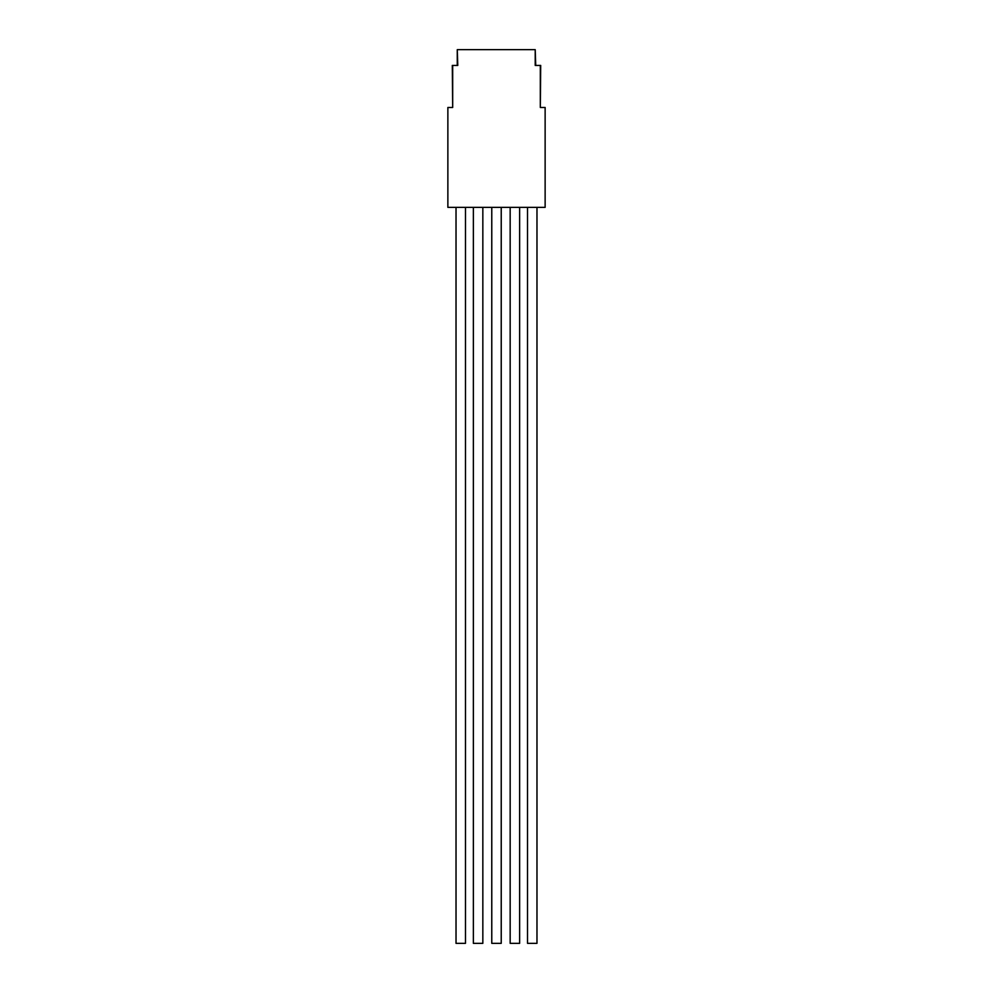 <?xml version="1.0" encoding="UTF-8"?>
<svg xmlns="http://www.w3.org/2000/svg" width="993" height="993" viewBox="0 0 993 993"><rect width="100%" height="100%" fill="white"/><g stroke="black" fill="none" stroke-linecap="round" stroke-linejoin="round"><path stroke-width="1.49" d="M457.264 65.426L457.264 49.65L457.785 65.426L452.299 65.426L452.684 107.48L447.868 107.48L447.868 207.363L545.132 207.363L545.132 107.48L540.316 107.48L540.701 65.426L535.215 65.426L535.215 49.65L535.736 65.426M452.684 65.426L452.684 107.48M540.316 107.48L540.316 65.426M457.785 49.65L535.215 49.65M473.363 207.363L473.363 943.35L482.834 943.35L482.834 207.363M527.519 207.363L527.519 943.35L536.977 943.35L536.977 207.363M491.771 207.363L491.771 943.35L501.229 943.35L501.229 207.363M519.637 207.363L519.637 943.35L510.166 943.35L510.166 207.363M456.023 207.363L456.023 943.35L465.481 943.35L465.481 207.363"/></g></svg>
